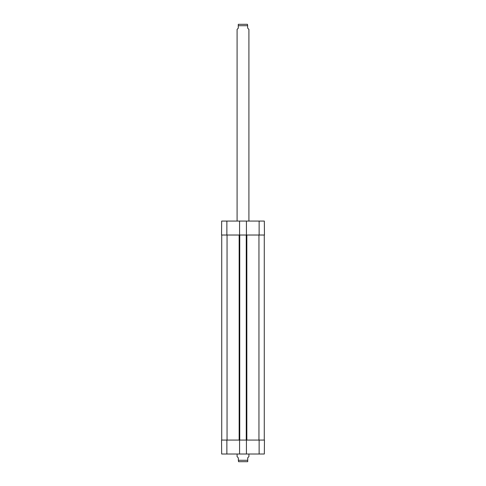 <?xml version="1.0" encoding="UTF-8"?>
<svg xmlns="http://www.w3.org/2000/svg" width="486" height="486" viewBox="0 0 486 486"><rect width="100%" height="100%" fill="white"/><g stroke="black" fill="none" stroke-linecap="round" stroke-linejoin="round"><path stroke-width="0.73" d="M246.426 235.024L221.549 235.024L221.671 221.075L246.426 221.075L246.426 235.024L264.451 235.024L264.329 221.075L246.426 221.075M239.574 235.024L239.574 221.075M221.549 440.073L221.671 454.015L239.574 454.015L239.574 440.073L221.549 440.073M259.129 440.073L246.426 440.073L246.426 454.015L264.329 454.015L264.451 440.073L259.129 440.073L259.129 454.015M246.426 454.015L239.574 454.015M239.574 440.073L246.426 440.073M221.725 235.024L221.725 440.073M264.275 235.024L264.275 440.073M246.25 235.024L246.25 440.073M239.75 235.024L239.75 440.073M237.089 454.015L237.089 456.615L238.274 457.8L238.511 461.7L247.726 461.682L247.726 457.8L248.911 456.615L248.911 454.015M248.911 221.075L248.911 29.385L247.726 28.2L247.489 24.3L238.274 24.318L238.274 28.2L237.089 29.385L237.089 221.075M259.129 235.024L259.129 221.075M226.871 235.024L226.871 221.075M226.871 440.073L226.871 454.015M258.953 235.024L258.953 440.073M246.839 235.024L246.839 440.073M239.161 235.024L239.161 440.073M227.047 440.073L227.047 235.024M238.274 460.285L247.726 460.285M247.726 25.715L238.274 25.715"/></g></svg>
